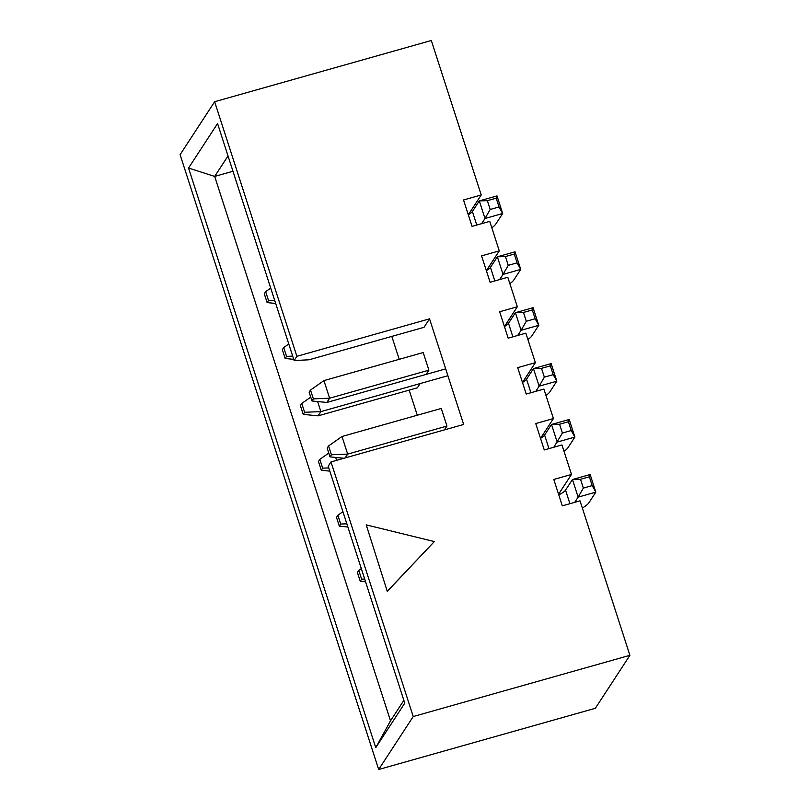 <?xml version="1.0" encoding="UTF-8"?>
<svg xmlns="http://www.w3.org/2000/svg" width="810" height="810" viewBox="0 0 810 810"><rect width="100%" height="100%" fill="white"/><g stroke="black" fill="none" stroke-linecap="round" stroke-linejoin="round"><path stroke-width="1.21" d="M629.907 655.32L580.011 500.843L562.322 505.845L553.797 479.439L571.485 474.437L561.958 444.953L544.269 449.945L535.744 423.539L553.433 418.547L543.905 389.063L526.216 394.055L517.691 367.649L535.38 362.657L525.852 333.163L508.164 338.165L499.638 311.759L517.327 306.757L507.799 277.273L490.111 282.275L481.585 255.869L499.274 250.867L489.746 221.383L472.058 226.375L463.533 199.969L481.221 194.977L431.325 40.5L214.65 101.716L180.093 154.68L378.675 769.5L595.35 708.284L629.907 655.32L413.232 716.536L330.996 461.933L328.232 466.175L404.777 703.171L375.759 747.66L188.548 168.045L217.566 123.555L294.121 360.551L296.885 356.309L214.65 101.716M294.121 360.551L309.035 359.792L424.015 327.311L429.543 318.836L296.885 356.309M429.543 318.836L463.654 424.46L330.996 461.933M366.221 524.87L387.281 591.391L434.342 541.566L366.221 524.87L387.281 591.391M420.127 383.596L417.363 387.808M468.312 214.761L481.221 194.977M486.364 270.661L499.274 250.867M504.417 326.551L517.327 306.757M522.47 382.442L535.38 362.657M559.568 424.237L562.403 433.036L571.253 430.545L568.407 421.737L559.568 424.237L551.509 424.47L569.197 419.479L574.887 437.086L557.199 442.078L551.509 424.47L544.603 435.071A28.178 4.88 -17.9 0 1 540.523 438.362L553.433 418.547M558.576 494.232L571.485 474.437M310.513 390.066L309.126 392.182L311.971 400.98L313.359 398.864L310.513 390.066L323.929 380.609L423.225 352.532L428.905 370.14L426.141 374.372M417.282 415.226L409.171 390.126M399.229 359.336L391.817 336.403M441.258 408.453L446.958 426.03L444.447 429.887M413.232 716.536L378.675 769.5M232.976 171.244L214.68 176.418L390.521 720.819L403.876 700.356M228.035 155.945L214.68 176.418L188.548 168.045M375.759 747.66L390.521 720.819M387.636 590.865L434.342 541.566M582.349 508.083A46.96 8.14 162.1 0 0 588.921 502.726L595.826 492.136L578.137 497.137L574.746 502.332M583.352 488.096L578.137 497.137L572.457 479.53L590.146 474.528L595.826 492.136L592.191 485.595L589.356 476.796L580.507 479.287L583.352 488.096L592.191 485.595M580.507 479.287L572.457 479.53L565.542 490.121A28.178 4.88 -17.9 0 1 558.789 494.91M590.146 474.528L589.356 476.796M564.013 451.322A46.96 8.14 162.1 0 0 567.972 447.677L574.887 437.086L571.253 430.545M562.403 433.036L553.817 447.252M569.197 419.479L568.407 421.737M330.024 456.88L331.411 454.764L328.566 445.956L327.179 448.072L330.024 456.88L344.027 458.257M545.96 395.432A46.96 8.14 162.1 0 0 549.919 391.787L556.835 381.186L539.146 386.188L535.764 391.362M544.35 377.146L539.146 386.188L533.456 368.58L551.144 363.589L556.835 381.186L553.2 374.645L550.354 365.847L541.515 368.347L544.35 377.146L553.2 374.645M541.515 368.347L533.456 368.58L526.551 379.171A28.178 4.88 -17.9 0 1 522.47 382.462M441.278 408.453L341.982 436.499L347.672 454.106L345.171 457.933M446.948 426.06L347.672 454.106L331.411 454.764M551.144 363.589L550.354 365.847M328.566 445.956L341.982 436.499M323.929 380.609L329.619 398.206L326.855 402.449L445.702 368.874M527.907 339.532A46.96 8.14 162.1 0 0 531.866 335.887L538.782 325.296L521.093 330.298L517.712 335.462M526.297 321.256L521.093 330.298L515.403 312.69L533.091 307.689L538.782 325.296L535.147 318.755L532.302 309.957L523.462 312.447L526.297 321.256L535.147 318.755M523.462 312.447L515.403 312.69L508.498 323.281A28.178 4.88 -17.9 0 1 504.417 326.572M428.895 370.17L329.619 398.206L313.359 398.864M533.091 307.689L532.302 309.957M326.855 402.449L311.971 400.98M509.854 283.642A46.96 8.14 162.1 0 0 513.813 279.997L520.729 269.406L503.04 274.398L499.659 279.572M508.245 265.356L503.04 274.398L497.35 256.8L515.038 251.799L520.729 269.406L517.094 262.865L514.249 254.056L505.41 256.557L508.245 265.356L517.094 262.865M505.41 256.557L497.35 256.8L490.445 267.391A28.178 4.88 -17.9 0 1 486.364 270.682M515.038 251.799L514.249 254.056M358.789 570.361L357.402 572.478L360.248 581.276L361.625 579.16L358.789 570.361L361.311 568.579M361.625 579.16L364.682 579.039M360.248 581.276L365.583 581.803M265.66 291.681L264.283 293.797L267.128 302.596L268.505 300.48L265.66 291.681L270.722 288.117M268.505 300.48L274.641 300.237M267.128 302.596L275.673 303.436M491.802 227.752A46.96 8.14 162.1 0 0 495.76 224.107L502.676 213.506L484.987 218.508L481.606 223.681M490.192 209.466L484.987 218.508L479.297 200.9L496.986 195.909L502.676 213.506L499.041 206.965L496.196 198.166L487.357 200.667L490.192 209.466L499.041 206.965M487.357 200.667L479.297 200.9L472.392 211.501A28.178 4.88 -17.9 0 1 468.312 214.782M496.986 195.909L496.196 198.166M337.871 515.251L336.494 517.367L339.339 526.176L340.716 524.05L337.871 515.251L342.934 511.687M340.716 524.05L346.852 523.807M339.339 526.176L347.885 527.016M319.818 459.361L318.441 461.477L321.286 470.276L322.663 468.16L319.818 459.361L328.789 453.043M335.674 457.437L336.616 460.343M322.663 468.16L328.799 467.917M321.286 470.276L329.832 471.116M301.766 403.461L300.389 405.587L303.234 414.386L304.611 412.27L301.766 403.461L310.736 397.153M317.621 401.537L320.871 411.612L447.91 375.718M417.383 387.808L318.107 415.844L320.871 411.612L304.611 412.27M303.234 414.386L318.107 415.844M283.713 347.571L282.336 349.687L285.181 358.496L286.558 356.37L283.713 347.571L288.775 344.007M286.558 356.37L292.693 356.127M285.181 358.496L293.726 359.336M569.926 503.699L565.542 490.121M548.978 448.618L544.603 435.071M530.925 392.728L526.551 379.171M512.872 336.839L508.498 323.281M494.819 280.938L490.445 267.391M476.766 225.048L472.392 211.501"/></g></svg>
